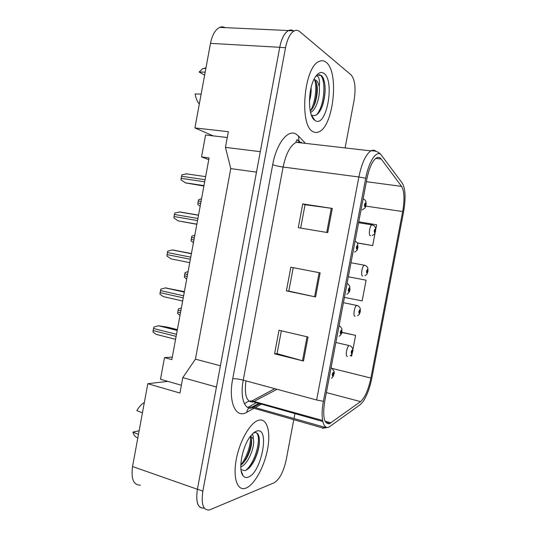 <?xml version="1.0" encoding="UTF-8"?>
<svg xmlns="http://www.w3.org/2000/svg" width="537" height="537" viewBox="0 0 537 537"><rect width="100%" height="100%" fill="white"/><g stroke="black" fill="none" stroke-linecap="round" stroke-linejoin="round"><path stroke-width="0.81" d="M251.806 462.726L249.296 467.801L251.806 462.726M319.636 109.803L318.589 112.992L319.636 109.803M181.385 385.23L167.806 381.364L147.803 383.707L132.545 466.532C130.914 479.051 133.559 485.253 140.479 485.153M225.178 27.642C223.379 26.682 221.539 26.595 219.653 27.387C215.283 29.562 212.229 34.892 210.484 43.369L194.911 127.927L213.169 135.874L227.265 137.519M208.772 159.664L201.536 156.932L209.094 157.925L171.827 359.602L164.497 357.622L172.29 357.098M293.517 30.864C291.9 29.797 290.208 29.689 288.443 30.549C284.456 32.851 281.556 38.429 279.743 47.296L260.297 151.662L225.439 147.366L230.769 168.611L195.428 359.146L220.412 365.778M195.428 359.146L182.795 377.612L216.451 387.029L197.401 489.281C195.582 502.31 197.804 508.593 204.06 508.136L204.201 508.103M230.769 168.611L256.485 172.122M182.795 377.612L179.935 393.044L147.803 383.707M225.439 147.366L228.346 131.699L194.911 127.927M201.536 156.932L205.584 134.988L213.169 135.874M167.806 381.364L160.503 379.276L164.497 357.622M246.174 488.019C254.652 484.589 264.358 466.552 267.567 449.221C270.89 431.862 267.151 418.142 258.915 420.162L258.565 420.256C250.571 422.357 240.073 440.051 236.448 458.504C232.722 476.99 236.971 490.664 245 488.408L246.174 488.019C254.652 484.589 264.358 466.552 267.567 449.221C270.89 431.862 267.151 418.142 258.915 420.162L258.565 420.256C250.571 422.357 240.073 440.051 236.448 458.504C232.722 476.99 236.971 490.664 245 488.408L246.174 488.019M313.091 131.639C314.917 132.673 316.81 132.753 318.77 131.887C333.43 126.866 339.518 71.978 326.113 62.299C323.959 60.56 321.636 60.272 319.139 61.433C303.761 66.903 299.028 126.182 313.091 131.639C314.917 132.673 316.81 132.753 318.77 131.887C333.43 126.866 339.518 71.978 326.113 62.299C323.959 60.56 321.636 60.272 319.139 61.433C303.761 66.903 299.028 126.182 313.091 131.639M329.423 423.733C324.012 424.022 322.462 416.437 324.778 400.971L366.905 178.861C369.228 167.739 372.409 160.758 376.464 157.905C378.283 156.885 379.874 157.26 381.216 159.039L401.609 186.393C404.354 191.246 404.71 199.63 402.676 211.551L370.886 378.061C368.402 389.802 364.959 397.655 360.555 401.616L329.423 423.733M328.758 427.244L360.139 404.717L362.999 401.649C366.892 395.883 369.852 387.956 371.886 377.873L403.569 211.967C405.885 198.428 405.489 188.87 402.381 183.298L380.767 154.347C376.095 150.555 368.684 161.912 365.71 178.244L323.415 401.293C320.287 417.182 323.046 429.466 328.758 427.244M293.37 30.857C291.792 29.871 290.141 29.79 288.429 30.629C284.442 32.932 281.536 38.51 279.723 47.377L197.415 489.2C195.596 502.229 197.817 508.519 204.08 508.062M300.653 228.077L305.043 204.704L332.296 208.423L302.734 203.919L298.27 227.681L327.731 232.608L332.296 208.423M305.036 204.731L302.734 203.919M308.023 337.014L278.998 330.242L274.568 353.823L303.492 361.018L308.023 337.014M281.348 330.792L277.045 353.675L303.492 361.018M277.052 353.628L274.568 353.823M320.133 272.843L290.839 267.204L286.396 290.873L315.588 296.941L320.133 272.843M293.209 267.661L288.805 291.114L315.588 296.941M288.805 291.101L286.396 290.873M345.103 147.923L354.111 100.204C355.991 88.034 354.984 79.597 351.104 74.898L299.78 31.629C298.028 30.179 296.169 29.931 294.195 30.891C290.242 33.207 287.355 38.812 285.536 47.706L202.858 491.107C201.019 504.183 203.201 510.472 209.403 509.989L274.179 482.77C279.522 479.413 283.516 471.835 286.161 460.048L293.779 419.692M294.014 418.457L294.927 413.618M352.843 349.876L355.608 335.357L341.841 332.249M350.278 355.695L351.681 355.997L352.191 353.286M352.507 351.634L352.198 349.929C351.171 351.211 350.936 352.42 351.513 353.554L352.46 351.769L351.715 352.467L351.957 351.03L352.111 351.688L352.715 351.466C353.333 349.459 352.648 347.661 350.674 346.056L350.023 345.768M357.333 242.979L372.678 245.597L375.121 232.756M375.437 231.098L375.209 228.984C374.229 229.943 374 231.165 374.511 232.635L375.417 231.085L374.719 231.541L374.927 230.084L375.094 230.856L375.638 230.977L375.081 230.923M375.779 229.319L376.632 224.815L358.77 221.788M344.425 297.391L362.16 300.895L366.1 280.18L348.338 276.77M366.1 280.18L348.332 276.803M355.608 335.357L341.794 332.45M372.678 245.597L357.259 242.865M331.067 367.825L331.571 368.02C334.142 370.785 334.94 372.698 333.967 373.765L333.349 372.255C332.215 373.658 331.973 374.927 332.631 376.054L333.665 374.128L332.846 374.913L333.101 373.403L333.276 374.081L333.699 373.967M332.752 374.014L333.262 374.141M332.772 373.953L333.276 374.081M175.572 339.33L157.207 334.632C156.321 334.558 154.898 333.672 152.944 331.967L153.85 327.026L158.556 325.778L177.217 330.436M177.371 329.604L167.631 327.181L158.556 325.778M351.634 351.641L352.097 351.755M351.648 351.581L352.111 351.688M180.002 315.387L177.626 313.548L177.713 312.158L178.499 308.815L181.372 307.949M339.048 325.751L339.955 326.16L341.827 328.584L341.941 331.759L341.357 330.067C340.243 331.363 340.002 332.631 340.633 333.88L341.653 332.041L340.847 332.739L341.089 331.228L341.27 331.94L341.686 331.879M340.74 331.886L341.257 332M340.76 331.819L341.27 331.94M182.654 301.029L164.174 296.8C163.295 296.666 161.879 295.753 159.919 294.061L160.832 289.114L165.376 287.919L184.298 292.135M184.392 291.604L165.376 287.919M347.05 283.549L348.291 284.194L349.741 286.161L349.936 289.631L349.379 287.778C348.285 288.953 348.043 290.228 348.654 291.598L349.661 289.852L348.875 290.457L349.097 288.94L349.694 289.685M348.755 289.651L349.278 289.752M349.661 289.852L349.882 289.92C349.862 291.497 348.855 292.933 346.868 294.236M348.768 289.584L349.292 289.685M189.742 262.647L171.155 258.881L166.913 256.075L167.376 252.538L167.826 251.115L172.202 249.967L191.394 253.739M191.434 253.511L172.202 249.967M355.078 241.227L356.588 242.1L357.629 243.536L357.951 247.403L357.427 245.375C356.353 246.436 356.112 247.711 356.702 249.208L357.689 247.55L357.313 247.396L356.917 248.06L357.132 246.537L357.723 247.382M356.79 247.309L357.313 247.396M357.689 247.55L357.897 247.691C357.038 249.114 358.494 249.745 354.501 252.101M356.803 247.242L357.327 247.329M198.529 215.122L179.801 211.94L174.834 213.021L174.391 214.438L173.921 217.995L178.156 220.875L196.831 224.298M365.623 205.074L365.986 205.067L365.496 202.865C364.442 203.805 364.2 205.087 364.764 206.711L365.737 205.141L365.375 204.926L364.985 205.557L365.187 204.026L365.771 204.973M364.851 204.852L365.375 204.926M365.737 205.141L365.932 205.356C364.938 206.711 366.912 207.416 362.052 209.853M364.858 204.785L365.388 204.865M186.822 173.827L181.862 174.847L180.942 179.835L185.54 182.889L203.899 186.05M244.63 447.146L243.154 451.463M240.791 466.841C248.302 464.505 255.444 445.448 253.316 438.843L250.578 436.111M250.41 436.333L251.517 439.239C252.061 443.831 250.799 449.469 247.732 456.148C245.798 460.128 243.483 463.122 240.798 465.129M240.979 469.573L244.697 470.694C248.181 469.687 251.457 466.163 254.531 460.115C258.404 451.731 259.962 444.321 259.203 437.883C258.612 434.232 257.216 432.46 255.015 432.56L253.35 433.111M248.215 477.158C261.506 472.936 270.225 426.626 256.867 431.063C255.035 431.573 253.108 433.044 251.088 435.473C242.57 445.166 237.656 469.848 243.073 475.748C244.429 477.453 246.147 477.923 248.215 477.158M139.13 430.788L132.894 432.077C133.834 435.373 135.472 437.299 137.828 437.85M138.465 434.393L132.894 432.077M251.947 434.487C253.008 434.661 253.43 436.017 253.222 438.561M254.538 432.191L255.142 432.225M256.189 432.681C261.881 436.091 255.995 462.082 245.778 470.345M250.537 436.474C251.128 444.133 246.839 457.739 240.811 464.827M259.384 439.682C259.438 446.059 257.659 453.053 254.055 460.659L251.027 465.821M251.531 439.347C251.188 445.126 249.544 451.161 246.597 457.443L244.067 462.001M144.332 402.522C141.6 404.039 139.103 406.744 136.841 410.637L142.439 412.812M311.091 87.632C311.366 91.82 310.802 96.291 309.406 101.03M310.634 112.408C316.165 110.132 320.253 96.163 319.314 87.263L319.253 86.799C318.575 83.53 317.495 81.322 316.011 80.167L313.91 79.543M313.93 79.543L315.897 81.53C317.991 86.685 317.803 93.613 315.32 102.319C313.997 106.266 312.319 109.179 310.272 111.065M311.44 114.972C315.756 117.079 319.495 113.79 322.663 105.111C325.818 94.136 325.959 85.014 323.093 77.744L321.509 75.549L317.367 75.099L316.058 75.945M315.179 120.543C326.335 128.417 335.236 81.141 324.019 73.435C321.079 71.347 318.079 72.696 315.011 77.503C307.667 88.753 307.755 116.375 314.877 120.342L315.179 120.543M315.857 76.214C316.971 75.583 317.917 76.147 318.703 77.905C319.522 79.859 319.71 82.826 319.253 86.799M201.133 94.143L195.112 93.941C195.857 98.365 197.26 101.715 199.321 103.977M319.012 74.683C326.241 75.153 325.442 105.373 316.447 114.931M314.789 80.02C317.085 88.068 315.232 102.695 310.487 110.87M324.22 80.959C325.805 88.316 325.16 96.613 322.301 105.856L321.113 108.924M313.353 118.046L312.896 118.167M316.333 82.577C317.367 89.323 316.682 96.64 314.286 104.534L313.568 106.527M205.966 67.924L202.691 68.676L199.14 72.052L204.631 75.146M199.14 72.052L205.188 72.119M355.024 316.239C352.809 316.474 354.393 306.265 356.709 305.446L358.656 306.15L360.22 308.258L360.34 311.406L359.85 309.715C358.837 310.889 358.609 312.098 359.159 313.346L360.092 311.641L359.367 312.259L359.595 310.816L360.126 311.48M359.273 311.473L359.743 311.574M360.092 311.641L359.75 311.514M186.708 279.086L184.332 277.24L184.782 273.87L185.205 272.501L188.084 271.635M362.67 276.025C360.562 275.978 362.025 266.023 364.267 265.197L366.596 266.13L367.811 267.889L367.979 271.239L367.516 269.399C366.523 270.467 366.294 271.682 366.825 273.038L367.744 271.413L367.033 271.95L367.248 270.5L367.778 271.252M366.925 271.212L367.402 271.299M367.744 271.413L367.932 271.507C366.731 274.555 367.268 274.3 364.925 275.669M366.939 271.145L367.415 271.232M193.427 242.704L191.051 240.851L191.508 237.461L191.931 236.099L194.81 235.233M375.417 231.085L375.591 231.246C374.255 234.179 375.423 233.863 372.175 235.508M374.618 230.782L375.094 230.856M200.167 206.242L197.784 204.389L198.247 200.972L198.663 199.623L201.55 198.757M210.484 43.369L279.743 47.296M132.545 466.532L197.401 489.281M245.926 380.861C244.241 394.997 246.53 402.059 252.786 402.052L277.032 389.278M253.538 408.536L246.778 412.288C235.897 419.128 228.05 402.32 232.722 378.766L272.702 164.678C275.172 165.611 278.643 166.396 283.106 167.041L243.241 380.136C239.972 396.769 244.275 409.973 251.672 407.999L260.076 403.764M272.702 164.678C276.468 143.413 287.98 129.008 296.015 134.035L298.538 136.036L305.419 143.366M301.479 142.352L296.142 142.305C290.248 145.567 285.899 153.81 283.106 167.041L358.87 176.982C361.763 163.114 365.771 154.421 370.886 150.884C372.826 149.803 374.571 149.971 376.122 151.387M325.543 426.761L322.71 428.385M246.778 412.288C247.362 408.832 249.262 407.006 252.484 406.811L252.363 407.818L323.308 428.157L327.114 427.546L324.831 427.271L252.484 406.811L258.72 403.381M255.927 402.938L247.691 407.435M296.941 139.459L298.72 141.325M299.062 141.687L300.082 142.755M402.381 183.298L401.495 182.097M359.763 404.992L360.139 404.717M365.71 178.244L358.87 176.982L316.622 399.998L323.415 401.293M261.016 404.381L255.498 407.449M285.536 47.706L279.723 47.377M202.858 491.107L197.415 489.2M316.622 399.998L243.241 380.136C238.891 379.041 235.381 378.585 232.722 378.766M299.505 141.721L298.908 140.768L298.538 136.036M402.676 211.551L365.744 206.094M401.609 186.393L366.375 181.694M381.216 159.039L375.759 158.388M331.094 422.861L325.053 421.156M322.596 420.464L251.994 400.897L274.803 388.674M360.555 401.616L326.375 392.574M370.886 378.061L332.296 368.456M244.55 403.958C246.564 401.877 249.04 400.857 251.994 400.897L253.43 401.884L322.804 421.498M319.139 272.655L314.595 296.726M307.03 336.786L302.506 360.757M331.289 208.275L326.731 232.44M153.025 330.524L176.123 336.377M153.401 328.469L176.505 334.296M158.838 325.764L177.237 330.349M347.392 356.36C345.063 356.89 346.795 346.392 349.178 345.58L335.873 342.485M177.713 312.158L180.472 312.816M178.076 310.191L180.841 310.849M160.006 292.605L183.238 297.874M160.382 290.544L183.62 295.786M165.812 287.913L184.319 292.034M167 254.598L190.367 259.277M167.376 252.538L190.756 257.183M172.8 249.967L191.414 253.625M178.156 220.875L196.857 224.164M174.008 216.505L197.515 220.586M174.391 214.438L197.905 218.492M185.178 182.775L203.979 185.601M181.036 178.318L204.684 181.808M181.419 176.25L205.074 179.707M343.425 302.68L357.561 305.613M184.419 275.837L187.198 276.427M184.782 273.87L187.561 274.454M350.997 262.768L365.113 265.345M191.145 239.435L193.938 239.958M191.508 237.461L194.3 237.978M370.543 235.736L370.329 235.709C368.328 235.387 369.678 225.674 371.846 224.835L372.685 224.963M197.885 202.952L200.69 203.402M198.247 200.972L201.06 201.422M219.653 27.387L288.443 30.549M299.874 141.781L297.337 140.023L296.062 141.204L296.142 142.305L370.886 150.884C374.947 150.541 378.243 151.696 380.767 154.347M294.195 30.891L288.429 30.629M329.973 423.525L325.711 422.324M331.41 378.223C332.725 377.357 333.558 375.967 333.913 374.054M350.225 355.729C351.232 355.407 352.044 354.071 352.668 351.735M339.162 336.269C340.8 335.162 341.707 333.752 341.888 332.047M179.036 211.92L198.509 215.236M363.133 198.777L364.845 199.865C365.932 200.523 366.294 203.161 365.986 205.067M185.876 173.78L205.637 176.626M241.167 470.828L243.073 475.748M254.437 432.688L254.021 432.56M254.525 460.122L254.055 460.659M246.597 457.443L247.732 456.148M311.413 115.133L314.877 120.342M322.663 105.111L322.301 105.856M314.286 104.534L315.32 102.319M202.691 68.676L205.893 68.3M357.602 315.736C359.622 314.111 359.206 314.857 360.287 311.668M358.588 222.734L371.846 224.835L374.497 225.996L375.598 227.95L375.638 230.977"/></g></svg>
